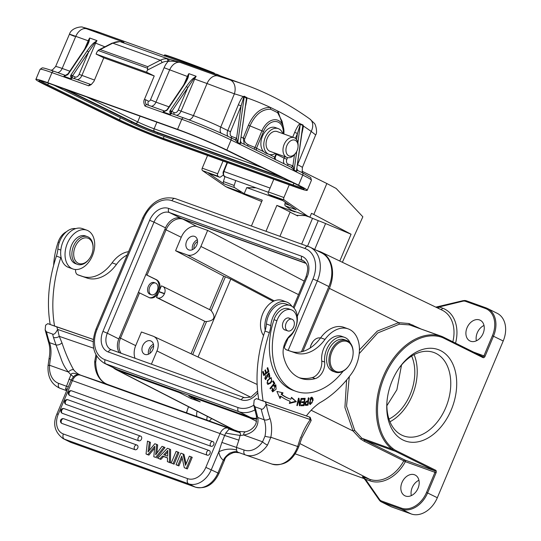<?xml version="1.0" encoding="UTF-8"?>
<svg xmlns="http://www.w3.org/2000/svg" width="541" height="541" viewBox="0 0 541 541"><rect width="100%" height="100%" fill="white"/><g stroke="black" fill="none" stroke-linecap="round" stroke-linejoin="round"><path stroke-width="0.81" d="M295.352 187.017L165.546 140.362A37.843 2.083 22.7 0 1 116.247 119.642L44.551 84.545A37.843 2.083 22.7 0 1 35.882 79.399A37.843 2.083 22.7 0 1 47.764 82.699L177.563 129.353A37.843 2.083 22.7 0 1 226.862 150.067L298.558 185.171A37.843 2.083 22.7 0 1 307.227 190.317A37.843 2.083 22.7 0 1 295.352 187.017M273.787 179.267L268.444 191.967A2.103 1.42 109.8 0 0 268.789 194.462L280.793 199.183L296.191 209.786L285.398 205.905L291.951 210.422L307.41 215.981L284.248 200.021A2.103 1.42 -70.2 0 1 283.903 197.526L289.246 184.819M285.377 202.334L284.951 203.7A2.103 1.42 109.8 0 0 285.398 205.905M270 195.301A2.103 1.42 109.8 0 0 270.23 195.416A2.103 1.42 109.8 0 0 270.473 195.47M266.016 231.217L276.864 205.411L294.953 211.91L291.951 210.422M297.929 215.379L297.692 215.94L296.793 215.345L305.259 215.622L309.871 217.198L311.501 213.33L313.827 214.486L326.838 183.521L336.177 188.471L362.849 216.806L342.365 262.277M316.316 250.273L319.704 251.497A31.54 23.175 116.4 0 1 321.32 252.174A31.54 23.175 116.4 0 1 329.381 288.38L302.872 351.447M437.006 307.707L437.764 307.085L439.197 306.963A2.103 1.42 -70.2 0 1 438.095 308.228M438.271 306.788A0.839 0.487 76.3 0 0 438.041 306.754A0.839 0.487 76.3 0 0 437.764 307.085L435.999 307.227M439.86 336.705A61.39 41.488 -70.2 0 0 384.428 376.779A61.39 41.488 -70.2 0 0 392.847 448.53A41.211 27.848 -70.2 0 0 396.289 450.714L435.613 470.217A2.103 1.42 109.8 0 1 436.073 472.787L427.613 492.912A24.176 17.765 116.4 0 1 401.49 509.135L381.736 502.034A8.413 6.181 116.4 0 1 381.249 501.825L390.96 506.647A8.413 6.181 -63.6 0 0 391.441 506.849L411.201 513.95A24.176 17.765 -63.6 0 0 437.324 497.727L503.211 340.992A24.176 17.765 -63.6 0 0 497.179 313.3L487.475 308.485A24.176 17.765 116.4 0 1 493.5 336.177L485.04 356.296A2.103 1.42 109.8 0 1 482.951 357.601L443.627 338.098A41.211 27.848 -70.2 0 0 439.86 336.705A0.839 0.615 -75.8 0 0 439.522 335.69A42.049 28.416 -70.2 0 1 441.328 336.238A42.049 28.416 -70.2 0 1 443.37 337.111A0.839 0.615 116.4 0 1 443.627 338.098M476.384 340.81A11.564 8.5 116.4 0 1 483.999 325.452M411.309 495.61A11.564 8.5 116.4 0 1 418.93 480.252M364.303 478.677L295.244 453.858M436.073 472.787L434.978 472.32A1.265 0.852 109.8 0 0 434.7 470.785L405.081 460.134A1.265 0.852 -70.2 0 1 405.358 461.676L403.796 460.837A33.272 24.446 -63.6 0 1 369.679 479.312A1.265 0.852 109.8 0 1 369.949 480.854L365.459 479.238L362.382 476.695L369.679 479.312L299.87 443.573M189.059 395.349L188.789 395.992L249.753 417.902A31.54 23.175 116.4 0 0 256.819 418.93M188.789 395.992L200.224 401.848L190.885 398.494L179.456 392.638L118.493 370.727A31.54 23.175 116.4 0 1 116.484 369.855A31.54 23.175 116.4 0 1 113.13 367.603M179.727 391.995L179.456 392.638M254.919 409.922A29.437 21.633 116.4 0 1 238.865 411.681L105.853 363.877A29.437 21.633 116.4 0 1 104.163 363.153L115.659 368.854A29.437 21.633 -63.6 0 0 117.35 369.577L250.361 417.388A29.437 21.633 -63.6 0 0 256.799 418.349M301.425 351.826L328.86 286.568A29.437 21.633 -63.6 0 0 321.516 252.857L310.02 247.156A29.437 21.633 116.4 0 1 317.357 280.86L312.982 279.007A26.069 19.158 116.4 0 0 304.982 248.515A3.361 2.272 -70.2 0 1 308.167 246.365A3.361 2.272 -70.2 0 1 308.329 246.432A29.437 21.633 116.4 0 1 310.02 247.156L175.156 198.554A3.361 2.272 109.8 0 0 171.97 200.704L304.982 248.515M305.99 263.197L180.958 218.26A14.296 10.509 116.4 0 0 165.512 227.856L118.817 338.923A14.296 10.509 116.4 0 0 119.372 352.685M388.979 419.092A41.001 27.706 109.8 0 0 410.173 394.531A41.001 27.706 109.8 0 0 411.633 356.066M386.862 405.743L396.884 389.757L401.537 364.972M389.973 421.77A44.362 29.978 109.8 0 0 412.215 395.545A44.362 29.978 109.8 0 0 414.102 354.632M399.447 367.576A44.362 29.978 -70.2 0 1 433.814 352.482A44.362 29.978 -70.2 0 1 445.764 407.603A44.362 29.978 -70.2 0 1 403.802 435.978A44.362 29.978 -70.2 0 1 386.91 402.47M451.235 409.916A48.568 32.818 -70.2 0 1 410.639 442.193A48.568 32.818 -70.2 0 1 386.849 403.363A48.568 32.818 -70.2 0 1 392.218 380.641A48.568 32.818 -70.2 0 1 399.975 366.845A48.568 32.818 -70.2 0 1 445.142 353.625A48.568 32.818 -70.2 0 1 451.235 409.916M369.949 480.854A34.529 25.373 -63.6 0 0 405.358 461.676L434.978 472.32L426.524 492.445A23.337 17.15 116.4 0 1 401.3 508.107L381.547 501.007A7.567 5.566 116.4 0 1 379.491 499.404L365.459 479.238A0.839 0.527 145.2 0 0 365.418 480.09L362.923 477.135M396.289 450.714A0.839 0.615 116.4 0 1 395.383 451.275L365.364 440.489L405.081 460.134A1.265 0.92 -63.7 0 0 404.384 460.215L403.796 460.837L364.079 441.192L360.455 438.913L353.097 431.008L354.7 430.379L346.551 406.149L349.297 376.631M359.204 353.638L377.699 332.972L399.353 324.174L398.649 322.646L408.962 323.525L420.506 328.759M470.609 341.243A11.564 8.5 -63.6 0 0 482.903 333.932A11.564 8.5 -63.6 0 0 480.219 320.238A11.564 8.5 -63.6 0 0 479.556 319.954A11.564 8.5 -63.6 0 0 467.255 327.264A11.564 8.5 -63.6 0 0 469.946 340.958A11.564 8.5 -63.6 0 0 470.609 341.243M399.353 324.174L409.51 324.904L441.328 336.238L482.741 356.634A0.839 0.615 -63.6 0 0 482.694 356.614L443.464 337.158M364.079 441.192A1.265 0.92 -63.7 0 1 365.364 440.489L361.855 438.264L354.7 430.379M414.48 474.755A11.564 8.5 -63.6 0 0 402.186 482.065A11.564 8.5 -63.6 0 0 404.871 495.759A11.564 8.5 -63.6 0 0 405.534 496.043A11.564 8.5 -63.6 0 0 417.835 488.733A11.564 8.5 -63.6 0 0 415.15 475.039A11.564 8.5 -63.6 0 0 414.48 474.755M329.381 288.38L398.649 322.646L377.26 331.112L359.427 349.959M346.619 379.965L344.915 407.515L353.097 431.008L311.149 410.254M310.162 348.012L310.784 345.55L312.793 341.811A10.299 6.959 109.8 0 0 310.825 345.577A10.299 6.959 109.8 0 0 310.196 347.991M320.488 338.024A10.299 6.959 109.8 0 0 312.793 341.811M269.35 332.641A21.025 14.208 109.8 0 0 270.804 325.56A18.502 12.504 -70.2 0 1 272.238 318.906A18.502 12.504 -70.2 0 1 290.206 305.53A18.502 12.504 -70.2 0 1 290.314 305.564L285.939 303.995A18.502 12.504 109.8 0 0 285.831 303.954A18.502 12.504 109.8 0 0 266.429 323.991A21.025 14.208 -70.2 0 1 265.191 330.395A21.025 14.208 -70.2 0 1 264.975 331.065L269.35 332.641A109.329 73.88 -70.2 0 0 263.136 401.05L306.362 415.934A54.668 36.944 109.8 0 1 319.69 402.842A96.717 65.353 -70.2 0 0 351.44 373.777A29.437 19.889 -70.2 0 0 348.188 328.881L343.812 327.305A29.437 19.889 109.8 0 0 343.643 327.244A29.437 19.889 109.8 0 0 320.651 337.807A37.843 25.576 -70.2 0 1 291.085 351.386L286.006 349.635M290.314 305.564A18.502 12.504 -70.2 0 1 297.3 320.549A18.502 12.504 -70.2 0 1 287.481 338.612A6.309 4.26 109.8 0 0 287.278 338.761M284.106 345.408A6.309 4.26 109.8 0 0 286.52 349.878A6.309 4.26 109.8 0 0 286.554 349.892L295.46 352.955A37.843 25.576 109.8 0 0 325.026 339.376A29.437 19.889 -70.2 0 1 348.019 328.82A29.437 19.889 -70.2 0 1 348.188 328.881M274.835 383.393L273.198 380.844L272.664 381.5L273.962 383.501L270 388.384L270.351 388.925L274.835 383.393L273.807 383.265M268.897 371.457L267.721 367.63L267.119 368.117L268.086 371.268L266.341 372.675L265.469 369.834L264.867 370.321L265.739 373.155L264.17 374.426L263.237 371.397L262.635 371.883L263.771 375.589L268.897 371.457L268.052 371.153M301.094 398.413L301.601 398.447L299.998 405.77L299.457 405.73L298.625 399.84L297.361 405.588L296.86 405.554L298.463 398.237L299.004 398.271L299.836 404.168L301.094 398.413M283.004 392.834L276.897 391.413L280.028 398.541L281.11 396.465A72.954 49.299 109.8 0 0 289.78 401.104A72.954 49.299 109.8 0 0 290.125 401.226L289.334 403.458L296.333 401.686L291.504 397.324L290.828 399.244A70.857 47.879 -70.2 0 1 290.49 399.123A70.857 47.879 -70.2 0 1 282.071 394.619L283.004 392.834M274.023 386.409L275.565 385.699L272.955 391.055L272.61 388.492L272.103 388.195L272.65 391.84L276.106 389.229L275.842 384.861L273.78 385.726L274.023 386.409M305.165 398.325L302.128 398.453L301.986 399.319L304.488 399.211L304.083 401.706L301.831 401.801L301.689 402.66L303.941 402.565L303.575 404.81L301.168 404.911L301.033 405.777L303.974 405.655L305.165 398.325M306.47 405.358L308.025 405.135L308.816 397.845L308.269 397.919L307.944 400.888L306.889 401.037C304.881 402.565 304.536 404.012 305.848 405.378L304.968 405.06M267.66 376.306L267.558 375.217L268.978 373.872L268.776 376.901L269.073 377.456L269.858 376.36L269.161 372.992L266.848 375.386L266.963 376.752L265.956 378.849L265.442 378.227L265.631 375.596L265.617 379.633L267.66 376.306L266.875 376.022M268.106 373.56L268.978 373.872M270.703 383.069L271.751 381.54L271.169 377.611L267.315 380.506L267.876 384.408L270.703 383.069L270.033 382.825M313.111 400.293L312.962 398.555L311.974 397.182L309.276 403.241L310.257 404.587L313.111 400.293L312.549 400.09M343.122 371.18A61.809 41.772 -70.2 0 1 296.272 391.454A61.809 41.772 -70.2 0 1 295.913 391.326A61.809 41.772 -70.2 0 1 276.924 320.732A14.715 9.948 -70.2 0 1 291.315 309.81A14.715 9.948 -70.2 0 1 291.403 309.837A14.715 9.948 -70.2 0 1 297.016 320.793A14.715 9.948 -70.2 0 1 290.517 335.062A16.818 11.368 109.8 0 0 283.511 356.106A47.933 32.392 109.8 0 0 300.607 378.267A47.933 32.392 109.8 0 0 300.884 378.369A47.933 32.392 109.8 0 0 315.22 378.619A12.612 8.528 109.8 0 0 324.647 362.057A18.921 12.788 -70.2 0 1 330.308 343.258A18.921 12.788 -70.2 0 1 344.441 337.314A18.921 12.788 -70.2 0 1 344.549 337.354L341.635 336.306A18.921 12.788 109.8 0 0 341.527 336.265A18.921 12.788 109.8 0 0 322.253 353.036A18.921 12.788 109.8 0 0 321.726 361.009A12.612 8.528 -70.2 0 1 312.306 377.571A47.933 32.392 -70.2 0 1 299.166 377.692M291.403 309.837L288.481 308.789A14.715 9.948 109.8 0 0 288.4 308.762A14.715 9.948 109.8 0 0 279.406 311.271A14.715 9.948 109.8 0 0 274.003 319.684A61.809 41.772 109.8 0 0 292.999 390.277L295.913 391.326M225.712 433.091L229.114 429.074L237.56 431.941C240.211 432.381 241.056 433.551 240.076 435.464L238.865 440.158L224.65 435.471L225.712 433.091L240.076 435.464A33.643 24.798 -71 0 0 243.639 435.005A4.206 2.597 -102.2 0 1 245.438 431.819C249.536 430.94 252.735 428.776 255.048 425.327L256.177 422.927L256.454 416.076L254.716 409.124A4.206 2.198 -14.4 0 0 255.893 410.206L257.726 417.476L264.231 419.816A114.793 77.573 -70.2 0 1 261.215 409.05L255.088 406.852L253.722 404.905L254.175 400.137L256.353 398.616L258.754 399.441M309.574 417.05L306.382 415.907M256.353 398.616L309.56 417.07L310.318 419.573L311.17 420.506L301.912 437.777L298.713 446.852L297.665 446.501L300.627 437.324M263.136 401.05L258.76 399.474A109.329 73.88 109.8 0 1 264.975 331.065M261.215 409.05C262.568 409.787 264.204 408.252 266.125 404.431L265.388 401.862M265.543 401.909L266.3 404.418L310.318 419.573A52.565 35.517 109.8 0 0 306.165 426.031A52.565 35.517 109.8 0 0 300.87 437.405M266.125 404.431L266.3 404.418A110.594 74.732 -70.2 0 0 269.966 418.463A4.206 2.367 -18.9 0 1 264.231 419.816A28.173 19.036 109.8 0 1 264.995 436.174L262.547 441.801L243.734 435.018C254.243 433.253 259.315 425.632 257.726 417.476L256.461 416.063M264.995 436.174A4.206 0.703 10.8 0 0 270.838 437.263L267.518 445.04A4.206 0.981 -145.9 0 1 262.547 441.801A21.025 15.5 109 0 1 244.153 450.051A4.206 2.84 -70.2 0 0 245.418 454.934L245.621 455.001A25.231 18.597 109 0 1 245.445 454.94A4.206 2.84 -70.2 0 1 245.418 454.934L238.128 452.31A4.206 2.84 109.8 0 0 238.155 452.317L238.054 452.283C237.411 452.939 237.878 449.909 229.709 453.162C222.195 458.883 224.285 460.601 223.223 460.046L223.237 460.391L224.583 460.06L218.909 473.558C213.391 484.783 205.566 489.321 195.436 487.171A4.206 2.84 -70.2 0 1 195.227 487.083L188.586 483.789A4.206 2.84 -70.2 0 1 187.659 478.65A16.818 12.362 116.4 0 0 205.837 467.363L220.038 433.571L71.121 380.154C73.508 376.597 75.023 374.987 75.652 375.339C76.173 374.791 77.728 374.717 80.318 375.109A4.206 3.097 109 0 1 80.352 375.123L236.999 431.353A29.437 21.694 -71 0 0 237.201 431.42L245.438 431.819M238.865 440.158L236.491 447.292L236.559 449.99A4.206 2.84 109.8 0 0 236.66 450.497A4.206 2.84 109.8 0 0 238.128 452.31L245.398 454.92M238.128 452.31L237.736 452.175M85.045 376.739L84.18 376.441M78.56 374.778L78.005 374.785M66.726 390.622A4.206 2.84 -70.2 0 1 65.63 388.546L70.925 374.663C71.662 372.857 74.002 372.823 77.958 374.575M68.281 386.916L58.638 383.366A21.025 15.5 109 0 1 49.549 365.243L68.457 372.039A33.643 24.798 -71 0 0 70.925 374.663L73.427 376.807M237.56 431.941L229.114 429.074A4.206 3.097 109 0 0 227.944 428.174A8.413 5.681 -70.2 0 0 220.038 433.571L224.65 435.471L221.878 442.43L244.153 450.051M230.087 429.202L235.971 431.278A4.206 2.84 -70.2 0 1 236.999 431.353L237.391 431.488M221.878 442.43L218.841 451.749A16.818 11.368 109.8 0 0 219.24 453.798A16.818 11.368 109.8 0 0 223.223 460.046M68.93 379.079L71.189 380.005M49.549 365.243A4.206 0.926 -175.2 0 0 48.041 365.811L49.109 358.264A4.206 0.703 10.8 0 0 50.306 359.014L49.549 365.243M95.919 354.862L94.716 361.456L95.683 362.254M107.618 384.448A4.206 2.84 109.8 0 0 107.591 384.441A4.206 2.84 109.8 0 0 107.564 384.428L81.238 375.366A29.437 21.694 -71 0 1 73.623 369.794C69.18 361.834 65.305 352.874 61.985 342.906L59.273 336.36L93.661 348.201M61.985 342.906C60.112 344.516 58.137 345.212 56.054 344.989L53.458 337.442A4.206 2.198 -14.4 0 0 59.273 336.36A110.594 74.732 -70.2 0 1 57.738 329.455L93.187 341.662M68.369 371.985C65.15 368.123 62.709 363.66 61.045 358.602L56.054 344.989L49.549 342.649A28.173 19.036 -70.2 0 1 50.306 359.014M53.458 337.442A114.793 77.573 -70.2 0 1 52.653 334.088L46.526 331.89L45.16 329.942L45.613 325.175L47.797 323.653L50.191 324.472M52.653 334.088C54.012 334.825 55.649 333.29 57.562 329.469L56.825 326.899L47.797 323.653M57.562 329.469L56.825 326.899M56.981 326.947L93.343 339.471M93.343 339.437L50.198 324.512A109.329 73.88 109.8 0 1 56.413 256.103A21.025 14.208 -70.2 0 0 57.873 249.029A18.502 12.504 109.8 0 1 75.706 228.613M54.573 326.088A109.329 73.88 -70.2 0 1 60.788 257.678A21.025 14.208 109.8 0 0 61.005 257.002A20.605 13.924 109.8 0 0 68.531 267.403L72.907 268.978A20.605 13.924 -70.2 0 1 66.705 245.053A20.605 13.924 -70.2 0 1 86.844 230.195A20.605 13.924 -70.2 0 1 93.038 254.121A20.605 13.924 -70.2 0 1 72.907 268.978M75.605 269.526A6.309 4.26 109.8 0 0 77.958 274.916A6.309 4.26 109.8 0 0 77.992 274.923L86.905 277.993A37.843 25.576 109.8 0 0 116.464 264.414A29.437 19.889 -70.2 0 1 127.135 255.048M128.555 251.673A29.437 19.889 109.8 0 0 112.088 262.845A37.843 25.576 -70.2 0 1 82.53 276.417L77.451 274.672M86.844 230.195L82.469 228.627A20.605 13.924 109.8 0 0 62.33 243.484A20.605 13.924 109.8 0 0 61.005 257.002M87.48 236.681L85.437 235.944A14.715 9.948 109.8 0 0 72.217 243.849A14.715 9.948 109.8 0 0 72.332 261.377A14.715 9.948 109.8 0 0 75.476 263.65L77.519 264.38A14.715 9.948 -70.2 0 1 74.374 262.115A14.715 9.948 -70.2 0 1 74.259 244.586A14.715 9.948 -70.2 0 1 87.48 236.681A14.715 9.948 -70.2 0 1 90.618 238.946A14.715 9.948 -70.2 0 1 93.066 248.082L93.038 248.603A13.457 9.096 -70.2 0 1 89.4 258.726A13.457 9.096 -70.2 0 1 75.95 261.431A13.457 9.096 -70.2 0 1 77.147 243.247A13.457 9.096 -70.2 0 1 90.8 240.258A13.457 9.096 -70.2 0 1 93.038 248.603M89.4 258.726L89.089 259.146A14.715 9.948 -70.2 0 1 77.519 264.38M66.462 231.737A14.715 9.948 109.8 0 0 58.151 242.097A61.809 41.772 109.8 0 0 53.633 265.381M197.113 411.146A11.564 8.5 -63.6 0 0 196.782 416.496M209.218 420.966A11.564 8.5 -63.6 0 0 211.646 418.592M206.865 420.12A11.564 8.5 116.4 0 1 207.291 416.36M160.873 459.431L157.796 458.18L167.419 448.279L169.583 449.057L170.604 449.564L170.469 462.88L167.392 461.635L167.527 457.814L162.543 456.022L163.565 456.53L160.873 459.431L157.796 458.18M167.521 457.95L163.565 456.53M174.087 464.178L171.22 463.008L176.102 451.397L177.948 452.06L178.97 452.567L174.087 464.178L171.22 463.008M182.182 458.085L178.895 465.909L176.028 464.739L180.91 453.128L183.974 454.366L186.111 463.901M182.953 453.858L185.522 465.307L189.364 456.164L192.231 457.334L187.348 468.946L184.292 467.701L181.762 456.151L177.874 465.402L178.895 465.909M135.02 449.706A2.522 1.704 -70.2 0 1 134.466 446.629A2.522 1.704 -70.2 0 1 136.853 445.013A2.522 1.704 -70.2 0 1 136.974 445.067A2.522 1.853 -63.6 0 1 137.116 445.128A2.522 1.853 -63.6 0 1 137.705 448.117A2.522 1.853 -63.6 0 1 135.02 449.706L61.985 423.461A2.522 1.853 -63.6 0 1 61.843 423.4A2.522 2.522 0 0 1 60.646 420.147A2.522 2.522 0 0 1 63.818 418.761A2.522 1.704 109.8 0 0 61.431 420.377A2.522 1.704 109.8 0 0 61.985 423.461M137.116 445.128A2.522 2.522 0 0 0 136.853 445.013L63.818 418.761A2.522 1.704 109.8 0 1 63.939 418.815L136.724 444.973M62.343 413.338A2.522 1.704 109.8 0 1 61.782 410.254A2.522 1.704 109.8 0 1 64.169 408.644A2.522 2.522 0 0 0 60.998 410.031A2.522 2.522 0 0 0 62.195 413.277A2.522 1.853 -63.6 0 0 62.343 413.338L138.767 440.807A2.522 1.704 -70.2 0 1 138.205 437.723A2.522 1.704 -70.2 0 1 140.592 436.114L64.169 408.644A2.522 1.704 109.8 0 1 64.291 408.698L140.464 436.073M138.767 440.807A2.522 1.853 -63.6 0 0 141.444 439.211A2.522 1.853 -63.6 0 0 140.863 436.229A2.522 1.853 -63.6 0 0 140.714 436.168A2.522 1.704 -70.2 0 0 140.592 436.114A2.522 2.522 0 0 1 140.863 436.229M66.083 404.438A2.522 1.704 109.8 0 1 65.529 401.354A2.522 1.704 109.8 0 1 67.909 399.745A2.522 2.522 0 0 0 64.737 401.124A2.522 2.522 0 0 0 65.934 404.377A2.522 1.853 -63.6 0 0 66.083 404.438L207.264 455.184A2.522 1.704 -70.2 0 1 206.703 452.1A2.522 1.704 -70.2 0 1 209.09 450.484L67.909 399.745A2.522 1.704 109.8 0 1 68.038 399.792L208.961 450.45M207.264 455.184A2.522 1.853 -63.6 0 0 209.942 453.588A2.522 1.853 -63.6 0 0 209.36 450.599A2.522 1.853 -63.6 0 0 209.211 450.538A2.522 1.704 -70.2 0 0 209.09 450.484A2.522 2.522 0 0 1 209.36 450.599M69.823 395.539A2.522 1.704 109.8 0 1 69.268 392.455A2.522 1.704 109.8 0 1 71.655 390.839A2.522 2.522 0 0 0 68.477 392.225A2.522 2.522 0 0 0 69.681 395.478A2.522 1.853 -63.6 0 0 69.823 395.539L211.004 446.284A2.522 1.704 -70.2 0 1 210.449 443.201A2.522 1.704 -70.2 0 1 212.829 441.584L71.655 390.839A2.522 1.704 109.8 0 1 71.777 390.893L212.708 441.551M211.004 446.284A2.522 1.853 -63.6 0 0 213.688 444.688A2.522 1.853 -63.6 0 0 213.1 441.699A2.522 1.853 -63.6 0 0 212.958 441.639A2.522 1.704 -70.2 0 0 212.829 441.584A2.522 2.522 0 0 1 213.1 441.699M149.39 441.794L148.031 451.924L154.807 443.742L156.653 444.404L155.673 454.778L162.043 446.345L163.984 447.042L155.659 457.416L153.82 456.753L154.78 446.257L147.882 454.616L148.903 455.123L147.057 454.46L146.036 453.953L147.477 441.111L150.412 442.301L149.33 450.355M148.903 455.123L154.598 448.219M155.659 457.416L153.82 456.753M156.68 457.923L165.005 447.549L163.984 447.042M156.897 453.162L157.674 444.912L156.653 444.404M169.583 449.057L169.448 462.372L170.469 462.88M169.448 462.372L167.392 461.635M162.543 456.022L159.852 458.924M167.778 450.403L163.713 454.738L167.602 456.137L167.778 450.403M164.829 455.143L167.73 452.053M177.948 452.06L173.066 463.671M191.21 456.827L186.327 468.438L187.348 468.946M186.327 468.438L184.292 467.701M177.874 465.402L176.028 464.739M147.882 454.616L146.036 453.953M265.191 330.395A20.605 13.924 -70.2 0 1 269.878 310.162A20.605 13.924 -70.2 0 1 284.688 301.54A20.605 13.924 -70.2 0 1 286.656 302.013A20.605 13.924 -70.2 0 1 291.87 306.307M286.656 302.013L282.28 300.444A20.605 13.924 109.8 0 0 280.312 299.964A20.605 13.924 109.8 0 0 263.305 312.461A20.605 13.924 109.8 0 0 263.555 335.555M272.82 381.31L273.962 383.075M266.192 372.621L265.699 373.02M264.022 374.372L263.521 374.771M263.325 374.122L264.17 374.426M265.496 372.37L266.341 372.675M299.43 405.567L299.998 405.77M299.437 404.026L299.301 404.641M298.145 399.671L298.625 399.84M296.887 405.419L297.361 405.588M299.2 403.938L299.836 404.168M298.28 399.055L298.382 399.758M282.077 392.617L281.198 394.301L282.071 394.619M281.198 394.301A70.857 47.879 109.8 0 0 289.618 398.812L290.49 399.123M291.376 397.689L296.333 401.686M295.454 401.368L289.543 402.869M289.442 400.976L290.125 401.226M281.11 396.465L280.238 396.147L279.555 397.459M275.565 385.699L274.152 385.381M275.369 384.8L275.991 386.037M273.523 391.055L272.245 391.596M272.055 388.296L272.61 388.492M271.629 390.386L272.955 391.055M303.176 404.83L303.095 405.337L303.974 405.655M304.231 398.365L304.116 399.082M303.684 401.726L303.569 402.436M303.095 405.337L301.087 405.425M301.743 402.308L303.941 402.565M302.047 398.96L304.488 399.211M308.025 405.135L305.591 405.04M307.572 400.935L307.498 401.618M307.193 404.404L307.146 404.817M307.856 401.747L307.572 404.35L306.01 404.506C305.252 402.95 305.861 402.031 307.856 401.747L305.787 401.611M305.09 404.174L306.01 404.506M266.064 378.876L265.218 379.349M265.32 375.948L265.922 376.164M264.711 378.2L265.956 378.849M268.688 372.938L269.249 374.203M268.911 383.596L267.477 384.164M270.703 377.537L271.339 378.761M269.513 378.071L270.392 378.389C272.028 378.72 272.028 380.08 270.399 382.453L268.64 383.65C266.814 382.244 267.396 380.485 270.392 378.389L269.242 378.145M266.855 382.92L268.64 383.65M312.962 398.555L312.083 398.244L311.501 397.121M310.906 403.802L309.844 404.33M311.731 397.987L312.542 400.421L312.008 402.842L310.507 403.775L310.203 398.981L311.731 397.987L310.466 397.642M309.263 403.187L310.507 403.775M344.549 337.354A18.921 12.788 -70.2 0 1 350.311 343.089M289.8 318.453A6.309 4.26 109.8 0 0 289.11 318.088A6.309 4.26 109.8 0 0 289.07 318.074A6.309 4.26 109.8 0 0 282.957 322.612A6.309 4.26 109.8 0 0 284.843 329.963A6.309 4.26 109.8 0 0 284.877 329.976A6.309 4.26 109.8 0 0 285.607 330.125M344.489 339.701A16.818 11.368 109.8 0 0 344.394 339.667A16.818 11.368 109.8 0 0 344.292 339.633A16.818 11.368 109.8 0 0 327.981 351.724A16.818 11.368 109.8 0 0 333.013 371.322A16.818 11.368 109.8 0 0 333.114 371.356M294.345 324.093A6.201 4.193 -70.2 0 1 287.792 330.909A6.201 4.193 -70.2 0 1 285.438 326.054A6.201 4.193 -70.2 0 1 291.991 319.237A6.201 4.193 -70.2 0 1 294.345 324.093M348.776 365.899L348.566 366.183A16.818 11.368 -70.2 0 1 335.447 372.194A16.818 11.368 -70.2 0 1 335.346 372.161A16.818 11.368 -70.2 0 1 330.287 352.631A16.818 11.368 -70.2 0 1 346.625 340.472A16.818 11.368 -70.2 0 1 346.727 340.505A16.818 11.368 -70.2 0 1 353.117 353.537L353.097 353.882A15.98 10.8 -70.2 0 1 351.833 360.056A15.98 10.8 -70.2 0 1 348.776 365.899A15.98 10.8 -70.2 0 1 336.306 371.613A15.98 10.8 -70.2 0 1 331.41 353.03A15.98 10.8 -70.2 0 1 346.93 341.472A15.98 10.8 -70.2 0 1 353.097 353.882M191.379 397.317L190.885 398.494M224.941 176.643L223.399 181.58L234.192 185.455A2.103 1.42 -70.2 0 0 234.645 187.666L244.194 193.664L262.284 200.17L251.437 225.969M244.194 193.664L246.737 187.626L282.889 200.623M279.968 236.228L290.152 211.998L276.864 205.411M309.871 217.198L307.41 215.981M297.692 215.94L290.084 212.167M313.827 214.486L351.068 234.226L325.587 223.548A11.983 0.69 -157.2 0 0 318.25 220.66L309.114 216.927M312.421 218.564L301.709 244.045M326.838 183.521L302.047 171.226M351.068 234.226L339.795 261.039M256.042 187.828L246.737 187.626M234.192 185.455L235.734 180.532M223.386 174.986L220.6 176.954A2.103 1.42 -70.2 0 1 219.47 177.171A2.103 1.42 -70.2 0 1 219.369 177.13A2.103 1.42 -70.2 0 1 219.247 177.056L218.03 176.217A2.103 1.42 -70.2 0 1 217.692 173.722L223.027 161.022M261.709 201.536L228.201 187.842L225.739 186.625L241.198 192.177M207.568 155.463L202.233 168.17A2.103 1.42 109.8 0 0 202.571 170.665L225.739 186.625M223.399 181.58A2.103 1.42 109.8 0 0 223.852 183.784L208.752 173.316M223.818 171.565L223.94 171.49C223.075 174.358 223.609 176.136 225.55 176.833M229.688 79.75A557.866 376.982 -70.2 0 1 244.579 84.592L101.018 32.994A557.866 376.982 109.8 0 0 101.011 32.987A557.866 376.982 109.8 0 0 86.215 28.179M86.249 28.186C83.077 27.32 83.145 27.51 86.465 28.741L123.943 42.212L120.799 41.894L168.501 59.043L180.241 62.445C175.629 61.376 171.95 60.984 169.205 61.268L168.501 59.043L167.23 58.807L168.204 61.363L169.205 61.268M229.797 79.784L217.725 75.923L180.241 62.445A11.774 7.959 109.8 0 0 169.57 70.059L155.943 102.148L168.975 106.827M244.579 84.592A557.866 376.982 -70.2 0 1 244.586 84.599C267.721 92.924 289.482 104.399 309.865 119.027A11.774 8.514 -54.3 0 1 311.203 131.429L315.66 134.919L302.365 167.554A20.971 1.15 22.7 0 0 297.624 164.734M154.232 75.963L103.771 57.819L96.088 54.059L146.55 72.196L154.232 75.963L144.386 99.537C143.466 101.133 143.676 103.304 145.015 106.07L181.769 119.277A2.103 1.42 -70.2 0 1 183.764 117.924A2.103 1.42 -70.2 0 1 183.859 117.965A35.74 1.968 -157.3 0 1 230.419 137.536A2.103 1.549 116.1 0 1 230.534 137.583A2.103 1.549 116.1 0 1 231.068 139.997L226.862 150.067M65.522 75.436L54.059 71.311A2.103 1.42 109.8 0 0 53.958 71.27A2.103 1.42 109.8 0 0 51.97 72.622L88.717 85.83L91.213 84.599L93.924 81.4L103.771 57.819M183.852 84.721L187.362 76.457L188.39 76.43L188.877 73.65L186.97 79.114M188.789 119.784A6.309 4.26 109.8 0 0 193.428 115.618L207.047 83.53L234.388 93.823A546.072 368.732 -70.9 0 1 243.193 96.569L244.316 96.217L247.048 97.887L245.749 105.265M229.844 79.797A11.774 8.676 106.3 0 1 234.388 93.823L220.748 127.101A6.309 4.639 -63.9 0 0 221.039 133.147M244.282 144.312L243.207 138.097L248.414 125.214C253.891 113.225 261.229 107.301 270.419 107.449L277.918 111.115A546.072 368.732 -70.9 0 1 300.005 123.815L302.94 124.917L303.467 126.08L302.081 132.843M241.293 137.157L244.769 138.767C243.944 140.951 245.059 142.912 248.116 144.65L254.967 147.483L261.925 130.821L249.976 125.891C255.102 114.651 261.979 109.093 270.595 109.221L277.628 112.663L282.064 121.306M278.25 128.609L275.335 127.554A13.667 9.238 109.8 0 0 262.392 136.346A13.667 9.238 109.8 0 0 263.568 151.622L265.482 153.022L269.005 154.327A13.667 9.238 -70.2 0 1 265.306 137.394A13.667 9.238 -70.2 0 1 278.25 128.609A13.667 9.238 -70.2 0 1 282.74 133.573M275.626 153.353A13.667 9.238 -70.2 0 1 269.005 154.327M294.101 137.657L277.188 131.571A10.516 7.101 109.8 0 0 267.227 138.334A10.516 7.101 109.8 0 0 270.074 151.358L286.994 157.438A10.516 7.101 -70.2 0 1 284.147 144.413A10.516 7.101 -70.2 0 1 294.101 137.657A10.516 7.101 -70.2 0 1 298.098 145.799L298.044 146.672A8.413 5.681 -70.2 0 1 297.124 150.581A8.413 5.681 -70.2 0 1 295.771 152.995A8.413 5.681 -70.2 0 1 287.961 155.294A8.413 5.681 -70.2 0 1 286.886 145.563A8.413 5.681 -70.2 0 1 293.912 139.95A8.413 5.681 -70.2 0 1 298.044 146.672M295.771 152.995L295.258 153.705A10.516 7.101 -70.2 0 1 286.994 157.438M283.342 126.919L277.918 111.115L277.628 112.663M294.689 132.349C296.995 127.149 298.767 124.308 300.005 123.815L300.214 124.633L297.435 133.485L294.689 132.349L292.715 137.157M296.718 151.46L294.115 170.097L296.421 171.226L302.811 125.458L300.498 124.383L300.647 123.788M297.922 142.844L300.214 124.633M297.665 164.457L311.203 131.429A546.072 368.732 -70.9 0 0 303.467 126.08L302.913 126.472L302.94 124.917M302.913 126.472L296.421 171.226L297.678 170.456L297.009 169.15M244.316 96.217L237.783 142.52L240.089 143.649L241.347 142.878L291.416 167.392L292.911 165.85A2.103 1.42 109.8 0 1 291.132 167.25M234.801 139.673A2.103 1.42 109.8 0 0 236.579 138.273L237.783 142.52L235.085 139.808L230.534 137.583C219.152 131.97 196.802 122.57 183.764 117.924L172.092 113.732A2.103 1.42 109.8 0 0 170.381 114.564L169.759 111.466L171.348 112.034L171.754 111.412L174.134 112.582A4.206 2.84 -70.2 0 0 178.3 109.992L181.032 111.162A6.309 4.26 -70.2 0 1 176.494 115.314M293.06 166.026L294.115 170.097L291.261 167.318L241.394 142.905M172.085 113.732A2.103 1.549 -63.9 0 1 172.079 113.725A2.103 1.549 -63.9 0 1 171.348 112.034L170.381 114.564L163.084 111.946A2.103 1.42 -70.2 0 1 164.802 111.108A2.103 1.42 -70.2 0 1 164.822 111.121L147.01 104.717A2.103 1.42 109.8 0 0 145.015 106.07M169.759 111.466L170.28 110.418L171.754 111.412L193.8 78.749L196.167 76.274L188.877 73.65A11.774 7.959 -70.2 0 0 187.362 76.457L164.106 67.726L150.486 99.808A2.103 1.42 -70.2 0 1 148.403 101.106L145.806 99.835A6.309 4.26 109.8 0 0 144.386 99.537M167.649 109.471L166.824 110.418L163.084 111.946L167.649 109.471L183.73 85.6L183.284 85.579L167.21 109.451M217.725 75.923A11.774 7.959 -70.2 0 0 207.047 83.53L194.652 79.074A11.774 7.959 109.8 0 1 196.167 76.274L193.455 78.249C191.967 79.216 189.6 81.982 186.354 86.54L187.828 87.541L178.3 109.992M188.39 76.43C188.025 78.31 186.469 81.366 183.73 85.6M193.455 78.249L194.652 79.074L181.032 111.162L193.428 115.618A20.971 1.15 22.7 0 1 220.748 127.101L227.788 130.543L238.358 104.771C240.224 100.423 241.834 97.691 243.193 96.569L243.66 97.468L241.103 105.908L238.358 104.771M270.595 109.221L270.419 107.449A546.072 368.732 -70.9 0 0 247.048 97.887L246.588 98.374L244.174 96.751L243.66 97.468M246.588 98.374L240.089 143.649L246.628 97.339M236.728 138.449L234.929 139.74L230.642 137.644M146.55 72.196L147.436 70.08L162.002 62.655A18.921 12.788 -70.2 0 1 168.204 61.363A15.98 10.8 109.8 0 0 164.106 67.726M162.002 62.655A2.103 1.258 -117 0 0 160.339 60.24L112.792 43.152L100.186 49.583L147.734 66.671L147.436 70.08M96.088 54.059L96.974 51.943L98.631 50.002L112.041 43.165L119.419 41.664A2.103 1.528 96.1 0 1 119.683 41.718L119.419 41.664M100.186 49.583L98.631 50.002M122.739 42.191L123.943 42.212A11.774 7.959 -70.2 0 0 121.772 42.07M86.465 28.741A11.774 7.959 109.8 0 0 75.787 36.355L62.168 68.437A20.971 1.15 22.7 0 0 55.588 66.611L69.451 34.205C71.466 27.212 82.617 26.279 82.834 27.293L85.897 28.071A11.774 8.663 106.3 0 1 86.283 28.193M87.913 43.192L89.218 40.785L89.698 38.005L88.731 40.981L75.787 36.355C67.862 33.508 67.422 33.508 74.469 36.342M90.611 84.45L73.015 78.127A2.103 1.42 109.8 0 0 72.92 78.087L72.9 78.08A2.103 1.549 -63.9 0 0 72.907 78.08A2.103 1.549 -63.9 0 1 72.176 76.389L71.202 78.918L70.58 75.821L72.176 76.389L72.582 75.767L74.962 76.937A4.206 2.84 -70.2 0 0 79.121 74.347L94.486 80.054M70.58 75.821L71.101 74.766L72.582 75.767L94.628 43.097L96.995 40.629L89.698 38.005A11.774 7.959 -70.2 0 0 88.183 40.812L84.673 49.075M79.121 74.347L88.656 51.895L87.175 50.895C90.503 46.235 92.869 43.476 94.276 42.604L96.995 40.629A11.774 7.959 109.8 0 0 95.48 43.429L81.853 75.517A6.309 4.26 -70.2 0 1 77.322 79.669M89.218 40.785C88.825 42.753 87.27 45.809 84.552 49.955L84.112 49.934L68.031 73.806L68.477 73.826L67.652 74.766L63.912 76.301L71.202 78.918A2.103 1.42 109.8 0 1 72.92 78.087L90.712 84.477A2.103 1.42 -70.2 0 1 90.807 84.524M68.031 73.806L63.912 76.301A2.103 1.42 -70.2 0 1 65.623 75.463A2.103 1.42 -70.2 0 1 65.65 75.469L53.958 71.27C42.198 67.158 42.536 67.956 42.103 67.923L40.088 69.322L35.882 79.399M84.112 49.934L87.791 43.469M94.276 42.604L104.893 46.81M63.926 88.778L131.774 121.989A19.976 1.096 22.7 0 0 157.789 132.924L283.531 178.124M214.398 73.711L217.245 74.408A559.13 377.834 -70.2 0 1 220.593 75.97L214.574 73.779M214.561 73.806L214.209 73.049L214.655 73.583L179.341 60.173C166.871 55.534 162.516 54.208 166.283 56.196M214.209 73.049C188.471 62.817 157.133 51.557 166.56 55.919M145.874 274.558L156.707 279.832C160.082 282.125 160.846 286.033 159 291.552L161.387 285.885L162.523 286.29A6.309 4.632 116.4 0 1 162.888 286.446L210.151 309.892A6.309 4.632 -63.6 0 1 211.146 310.635C216.069 317.046 214.54 320.678 206.567 321.53A6.309 4.632 -63.6 0 1 204.911 321.347L156.505 297.489L158.892 291.809C156.423 296.718 153.333 298.713 149.614 297.807L138.401 292.343M204.714 321.273L191.047 353.78M162.888 286.446A6.309 4.632 116.4 0 1 164.505 293.553L164.41 293.783A6.309 4.632 116.4 0 1 157.641 297.902L156.505 297.489M273.246 301.378L230.797 279.088L223.697 276.12L209.61 309.621M223.697 276.12L175.595 250.72L187.26 254.919A12.612 9.271 116.4 0 0 200.894 246.453L207.643 230.398L196.998 226.571A15.344 11.273 116.4 0 0 194.726 226.091A15.77 11.591 116.4 0 0 181.289 237.174L175.595 250.72M164.505 293.553L159 291.552M164.41 293.783L158.892 291.809M156.707 279.832L155.761 279.494A9.67 6.539 -70.2 0 1 158.188 290.558A9.67 6.539 -70.2 0 1 149.309 297.658M155.761 279.494L145.867 274.585M154.151 282.571A6.201 4.193 109.8 0 0 154.117 282.558A6.201 4.193 109.8 0 0 154.084 282.544A6.201 4.193 109.8 0 0 148.065 287.007A6.201 4.193 109.8 0 0 149.925 294.23A6.201 4.193 109.8 0 0 149.958 294.243M155.537 283.071A6.201 4.193 -70.2 0 1 155.578 283.085A6.201 4.193 -70.2 0 1 157.431 290.307A6.201 4.193 -70.2 0 1 151.419 294.771A6.201 4.193 -70.2 0 1 151.379 294.757A6.201 4.193 -70.2 0 1 149.526 287.528A6.201 4.193 -70.2 0 1 155.537 283.071M194.55 236.376A7.358 5.41 -63.6 0 0 186.726 241.029A7.358 5.41 -63.6 0 0 188.437 249.739A7.358 5.41 -63.6 0 0 188.856 249.922A7.358 5.41 -63.6 0 0 196.687 245.269A7.358 5.41 -63.6 0 0 194.976 236.559A7.358 5.41 -63.6 0 0 194.55 236.376M207.643 230.398L304.211 281.097M135.074 358.331A15.77 11.591 116.4 0 1 135.737 345.537L141.431 331.991L153.103 336.184A12.612 9.271 116.4 0 1 153.664 336.421A12.612 9.271 116.4 0 1 156.971 350.94L151.399 364.194M150.628 340.864A7.358 5.41 -63.6 0 0 142.804 345.516A7.358 5.41 -63.6 0 0 144.515 354.233A7.358 5.41 -63.6 0 0 144.934 354.409A7.358 5.41 -63.6 0 0 152.765 349.763A7.358 5.41 -63.6 0 0 151.054 341.046A7.358 5.41 -63.6 0 0 150.628 340.864M148.518 354.179A7.358 5.41 116.4 0 1 153.434 344.265M153.624 346.145A5.254 3.861 -63.6 0 0 150.127 353.199M192.44 249.692A7.358 5.41 116.4 0 1 197.357 239.778M197.546 241.651A5.254 3.861 -63.6 0 0 194.05 248.704M284.951 203.7L289.983 205.506M284.248 200.021L268.789 194.462M486.001 307.863L466.328 300.796A0.839 0.568 109.8 0 0 466.288 300.776L463.116 300.647A0.839 0.487 -103.7 0 0 462.805 301.215L439.197 306.963L442.538 308.167A2.103 1.42 109.8 0 1 440.881 309.567M435.816 307.139L463.116 300.647A0.839 0.487 -103.7 0 1 463.339 300.681A8.413 6.181 116.4 0 1 466.234 300.762M462.805 301.215A7.567 5.566 116.4 0 1 465.49 301.317A0.839 0.568 109.8 0 1 466.288 300.776L486.041 307.876A0.839 0.568 -70.2 0 1 486.082 307.897A24.176 17.765 116.4 0 1 487.475 308.485L486.041 307.876A0.839 0.568 -70.2 0 0 485.243 308.417L465.49 301.317M256.59 421.405L249.753 417.902M118.493 370.727L233.989 429.872M186.672 412.864A23.337 17.15 116.4 0 1 188.498 406.893L186.395 412.763M175.318 198.621A3.361 2.272 109.8 0 0 175.156 198.554C161.414 195.626 150.608 202.077 142.743 217.908L96.055 328.982L97.109 329.273A26.069 19.158 116.4 0 0 105.11 359.765L238.121 407.576A26.069 19.158 116.4 0 0 253.783 405.195M284.323 347.187L288.123 338.152M297.28 316.37L312.982 279.007M171.97 200.704A26.069 19.158 116.4 0 0 143.798 218.199L97.109 329.273M294.027 308.133L307.146 276.911A17.664 12.977 -63.6 0 0 301.729 256.258L168.718 208.447A17.664 12.977 -63.6 0 0 149.634 220.295L102.946 331.369A17.664 12.977 -63.6 0 0 108.362 352.022L241.374 399.833A17.664 12.977 -63.6 0 0 257.793 392.725M328.86 286.568L317.357 280.86L288.143 350.372M250.361 417.388L238.865 411.681A3.361 2.272 -70.2 0 1 238.121 407.576M105.11 359.765A3.361 2.272 109.8 0 0 105.853 363.877L117.35 369.577M143.798 218.199L142.743 217.908M168.718 208.447A3.361 2.272 109.8 0 0 169.461 212.559A14.296 10.509 -63.6 0 0 154.009 222.148L149.634 220.295M303.988 261.114L302.473 260.363A3.361 2.272 -70.2 0 1 301.729 256.258M307.146 276.911L306.091 276.62C307.991 270.074 309.236 264.995 303.298 260.715A14.296 10.509 -63.6 0 0 302.473 260.363L169.461 212.559L180.958 218.26M182.804 218.922A1.265 0.852 109.8 0 0 183.088 219.22A15.75 11.571 -63.6 0 0 166.073 229.79L147.037 275.065M306.145 263.447L183.088 219.22L196.998 226.571M503.211 340.992L492.405 335.711A23.337 17.15 116.4 0 0 485.243 308.417M426.524 492.445L437.324 497.727M482.951 357.601A0.839 0.615 -63.6 0 0 482.741 356.634L482.755 356.641A1.265 0.852 109.8 0 0 482.755 356.641A1.265 0.852 109.8 0 0 483.945 355.836L492.405 335.711M473.7 352.15L485.04 356.296M392.854 448.53A0.839 0.602 128.3 0 1 391.873 449.05A62.235 42.056 -70.2 0 1 383.332 376.313A62.235 42.056 -70.2 0 1 439.522 335.69L409.51 324.904L408.962 323.525M435.613 470.217A0.839 0.615 -63.6 0 1 434.7 470.785L395.383 451.275A42.049 28.416 -70.2 0 1 391.873 449.05L361.855 438.264L360.455 438.913M411.201 513.95L401.49 509.135A0.839 0.568 -70.2 0 1 401.3 508.107M381.547 501.007A0.839 0.568 109.8 0 0 381.736 502.034L391.441 506.849M362.68 476.959L365.283 479.975L379.315 500.134L381.249 501.825A8.413 6.181 116.4 0 1 379.451 500.249A0.839 0.527 -34.8 0 1 379.491 499.404M452.844 341.811A33.265 24.446 -63.6 0 0 442.166 310.182L321.32 252.174M455.556 343.15A35.368 25.988 -63.6 0 0 442.538 308.167M412.918 325.006A1.265 0.92 -63.7 0 0 413.02 326.067M255.088 406.852A114.793 77.573 109.8 0 0 255.893 410.206M269.966 418.463A32.379 21.877 109.8 0 1 270.838 437.263L297.665 446.501A25.231 18.597 -71 0 1 271.954 464.07C283.971 466.423 292.897 460.682 298.713 446.852M271.778 464.002A25.231 18.597 -71 0 0 271.954 464.07L245.621 455.001A25.231 18.597 109 0 0 267.518 445.04M236.559 449.99C230.716 448.415 224.806 448.996 218.841 451.749L211.308 469.683A21.025 15.452 116.4 0 1 188.586 483.789L64.325 439.123L70.966 442.423L195.227 487.083A21.025 15.452 -63.6 0 0 217.949 472.976L205.837 467.363M58.638 383.366A4.206 2.84 109.8 0 0 59.902 388.249L66.692 390.69L59.929 388.262A4.206 2.84 109.8 0 1 59.902 388.249C51.409 384.387 47.459 376.908 48.041 365.817M96.677 356.208L95.683 362.247C96.088 374.081 100.058 381.479 107.591 384.441L240.197 432.103L107.564 384.428A29.437 21.694 109 0 1 94.716 361.456M80.771 375.265A4.206 2.84 109.8 0 1 81.238 375.366L80.352 375.123A8.413 5.681 109.8 0 0 72.447 380.519L58.239 414.311L56.913 413.953L71.121 380.154M73.623 369.794A4.206 2.57 141.5 0 0 68.457 372.039M223.237 460.391L217.949 472.976L218.909 473.558M67.26 389.337L65.63 388.546M46.526 331.89A114.793 77.573 109.8 0 0 49.549 342.649A4.206 2.367 161.1 0 1 48.379 341.608L45.16 329.942M60.788 257.678L56.413 256.103M112.088 262.845L116.464 264.414M86.905 277.993L82.53 276.417M60.815 250.084L57.873 249.029M58.151 242.097L59.26 242.496M229.641 427.809A35.158 25.833 -63.6 0 0 230.216 428.513M58.239 414.311A16.818 12.362 116.4 0 0 63.398 433.99L187.659 478.65M195.734 487.252A4.206 2.84 -70.2 0 1 195.436 487.171L71.175 442.511A4.206 2.84 109.8 0 0 71.385 442.572M70.966 442.423A4.206 2.84 109.8 0 0 71.175 442.511L69.762 441.902A21.025 15.452 -63.6 0 0 70.966 442.423M63.398 433.99A4.206 2.84 109.8 0 0 64.325 439.123A21.025 15.452 116.4 0 1 63.114 438.609L69.762 441.902M320.651 337.807L325.026 339.376M295.46 352.955L291.085 351.386M270.804 325.56L266.429 323.991M275.132 385.672L274.26 385.354M267.558 375.217L266.896 374.981M264.677 377.949L265.442 378.227M269.296 376.157L269.858 376.36M271.751 381.54L271.203 381.337M309.682 398.798L310.203 398.981M315.22 378.619L312.306 377.571M324.647 362.057L321.726 361.009M276.924 320.732L274.003 319.684M325.587 223.548L314.686 249.469M307.545 246.141L318.25 220.66M268.444 191.967L283.903 197.526M202.233 168.17L217.692 173.722M218.03 176.217L202.571 170.665M208.562 173.248L219.247 177.056M234.645 187.666L223.852 183.784M270.081 188.079L223.94 171.49L227.484 162.625M297.645 170.442A6.309 4.639 116.1 0 1 297.056 168.812M297.726 170.489L302.115 172.633A2.103 1.549 -63.9 0 1 302.23 172.68L310.683 177.482L311.433 180.241A37.843 2.083 -157.3 0 0 302.764 175.095A2.103 1.549 -63.9 0 0 302.23 172.68L297.678 170.456M298.558 185.171L302.764 175.095L231.068 139.997A37.843 2.083 -157.3 0 0 181.769 119.277L177.563 129.353M224.529 149.228A34.482 1.893 -157.3 0 0 179.612 130.354L49.806 83.699A34.482 1.893 -157.3 0 0 46.884 85.383L118.58 120.481A34.482 1.893 -157.3 0 0 163.497 139.362L293.303 186.016A34.482 1.893 -157.3 0 0 296.225 184.332L224.529 149.228A0.839 0.615 116.1 0 1 224.441 149.188M47.764 82.699L51.97 72.622A37.843 2.083 -157.3 0 0 40.088 69.322M164.701 111.081L147.105 104.758A2.103 1.42 109.8 0 0 147.01 104.717L146.875 104.656A4.206 3.09 -63.9 0 0 146.969 104.704M145.806 99.835A4.206 3.09 -63.9 0 0 146.875 104.656M172.079 113.725L172.092 113.732A2.103 1.42 109.8 0 1 172.194 113.772L183.663 117.897M254.169 149.154L254.967 147.483L263.568 151.622M248.116 144.65L247.541 145.908M244.769 138.767L249.976 125.891L248.414 125.214M256.901 150.493A2.103 1.549 -63.9 0 1 256.522 148.173L263.474 131.51L261.925 130.821A16.582 11.205 -70.2 0 1 273.787 119.791A16.582 11.205 -70.2 0 1 283.545 127.818A16.582 11.205 -70.2 0 1 283.849 133.972L283.545 127.818L282.077 121.34M269.29 154.422L275.159 157.37M275.092 159.399A2.103 1.549 116.1 0 1 274.713 157.073L276.18 153.556M263.474 131.51A14.938 10.096 -70.2 0 1 276.066 121.542A14.938 10.096 -70.2 0 1 283.281 133.762M276.444 154.368L284.12 158.128L284.735 156.626M294.473 154.672L292.911 165.85L288.177 164.146A2.103 1.42 -70.2 0 1 287.224 165.336M284.208 163.862A6.309 4.639 116.1 0 1 284.12 158.128L286.865 159.257L287.541 157.6M288.177 164.146A4.206 3.09 116.1 0 1 286.865 159.257M295.427 138.381L297.435 133.485L296.583 139.578M174.134 114.462A2.103 1.549 116.1 0 1 174.134 112.582M170.28 110.418L186.354 86.54M227.889 136.312A6.309 4.639 116.1 0 1 227.788 130.543L230.534 131.679L241.103 105.908L236.579 138.273L231.846 136.569A2.103 1.42 -70.2 0 1 230.892 137.759M231.846 136.569A4.206 3.09 116.1 0 1 230.534 131.679M150.486 99.808L155.943 102.148A6.309 4.26 -70.2 0 1 151.412 106.3M148.701 105.326A4.206 3.09 116.1 0 1 148.403 101.106M147.774 68.328L97.995 50.435M147.734 66.671L160.339 60.24A21.025 14.208 -70.2 0 1 167.23 58.807M119.683 41.718A21.025 14.208 109.8 0 0 112.792 43.152A2.103 1.258 -117 0 0 112.041 43.165M88.717 85.83A2.103 1.42 -70.2 0 1 90.712 84.477L91.334 84.531M74.956 78.817A2.103 1.549 116.1 0 1 74.962 76.937M71.101 74.766L87.175 50.895M84.552 49.955L68.477 73.826M57.63 72.589A6.309 4.26 -70.2 0 0 62.168 68.437L69.803 71.182M49.806 83.699A0.839 0.568 109.8 0 0 49.846 83.713L179.653 130.367A0.839 0.568 -70.2 0 1 179.612 130.354M293.303 186.016A0.839 0.568 -70.2 0 1 293.114 184.988A33.643 1.846 -157.3 0 0 303.055 188.018M118.58 120.481A0.839 0.615 -63.9 0 0 119.487 119.913A33.643 1.846 -157.3 0 0 163.308 138.334L293.114 184.988L293.864 183.183M164.112 136.4L163.308 138.334A0.839 0.568 109.8 0 0 163.497 139.355M40.453 80.751A33.643 1.846 -157.3 0 0 47.791 84.815L119.487 119.913L120.413 117.695M48.46 83.219L47.791 84.815A0.839 0.615 116.1 0 1 46.884 85.383M40.088 80.244L39.628 80.643C39.561 80.825 37.938 79.574 49.846 83.713A0.839 0.568 109.8 0 0 49.887 83.727M292.404 182.466L289.334 181.404A1.048 0.71 -70.2 0 1 288.935 180.768M157.789 132.924A1.048 0.71 109.8 0 0 158.073 134.229L289.334 181.404M158.073 134.229C148.423 130.658 139.253 126.81 130.577 122.672A1.048 0.771 -63.9 0 0 131.774 121.989M280.333 176.555L154.577 131.355A14.715 0.811 -157.3 0 1 135.419 123.301L67.571 90.083M135.419 123.301A2.103 1.549 -63.9 0 0 137.684 121.887A12.612 0.697 -157.3 0 0 154.117 128.792L261.932 167.548M156.876 122.185L154.117 128.792A2.103 1.42 109.8 0 0 154.591 131.355M86.959 97.055L137.684 121.887L140.078 116.146M119.358 337.638L120.521 338.145A15.75 11.571 -63.6 0 0 121.143 353.32M181.249 237.276L164.91 229.276M139.564 292.85L120.521 338.145L135.696 345.638M204.911 321.347L157.641 297.902M230.797 279.088L198.04 357.019M211.146 310.635L225.401 276.728M192.691 354.538L206.567 321.53M274.28 300.891L187.26 254.919M200.894 246.453L298.531 294.615M250.713 397.189L156.971 350.94M165.512 227.856L154.009 222.148L107.321 333.222L118.817 338.923M102.946 331.369L107.321 333.222A14.296 10.509 -63.6 0 0 110.885 349.594A14.296 10.509 -63.6 0 0 111.432 349.838M111.71 349.939A3.361 2.272 109.8 0 0 111.547 349.871A3.361 2.272 109.8 0 0 108.362 352.022M241.374 399.833A3.361 2.272 -70.2 0 1 244.559 397.682A3.361 2.272 -70.2 0 1 244.721 397.75M104.163 363.153C93.194 355.924 90.489 344.529 96.055 328.982M310.176 417.273L311.176 420.391M254.716 409.124L253.722 404.905M239.704 452.831L235.646 452.344L233.428 452.641C228.207 454.67 225.259 457.138 224.583 460.053M80.318 375.109L85.18 376.786M49.109 358.264C50.245 351.981 50.002 346.429 48.379 341.608M116.484 369.855L232.9 429.48M56.913 413.953C52.565 423.921 54.634 432.137 63.114 438.609M287.792 330.909L284.147 329.597M291.991 319.237L288.346 317.925M335.346 372.161L333.013 371.322M346.727 340.505L344.394 339.667M268.343 192.251L225.164 176.731C223.906 177.232 222.371 172.809 223.467 171.375L227.092 162.483M302.69 172.91L302.216 171.828L302.365 167.554M311.433 180.241L307.227 190.317M187.085 78.837L183.284 85.579M276.701 153.745L275.193 157.363C275.288 159.243 275.511 160.055 275.849 159.805M315.66 134.919C317.777 132.592 315.579 123.821 314.22 123.213L309.865 119.027M241.347 142.878L240.677 141.573M122.807 42.184L120.629 41.846M85.897 28.071L101.011 32.987M55.588 66.611L52.653 69.721L51.07 70.256M179.653 130.367C192.109 134.81 213.627 143.852 224.481 149.208L296.177 184.312C304.928 188.694 303.704 188.687 303.704 188.532L303.67 187.923M54.201 85.282L130.577 122.672M214.236 73.055C194.882 65.123 168.319 55.912 166.871 55.439C164.883 54.844 164.146 54.756 164.667 55.182L164.308 56.041M208.677 173.296L219.47 177.171M154.117 282.558L155.578 283.085M149.925 294.23L151.379 294.757M153.664 336.421L257.151 384.468M257.617 391.042L250.956 397.08L244.559 397.682L110.885 349.594M293.195 307.295L306.091 276.62M270.23 195.416L280.901 199.25"/></g></svg>

